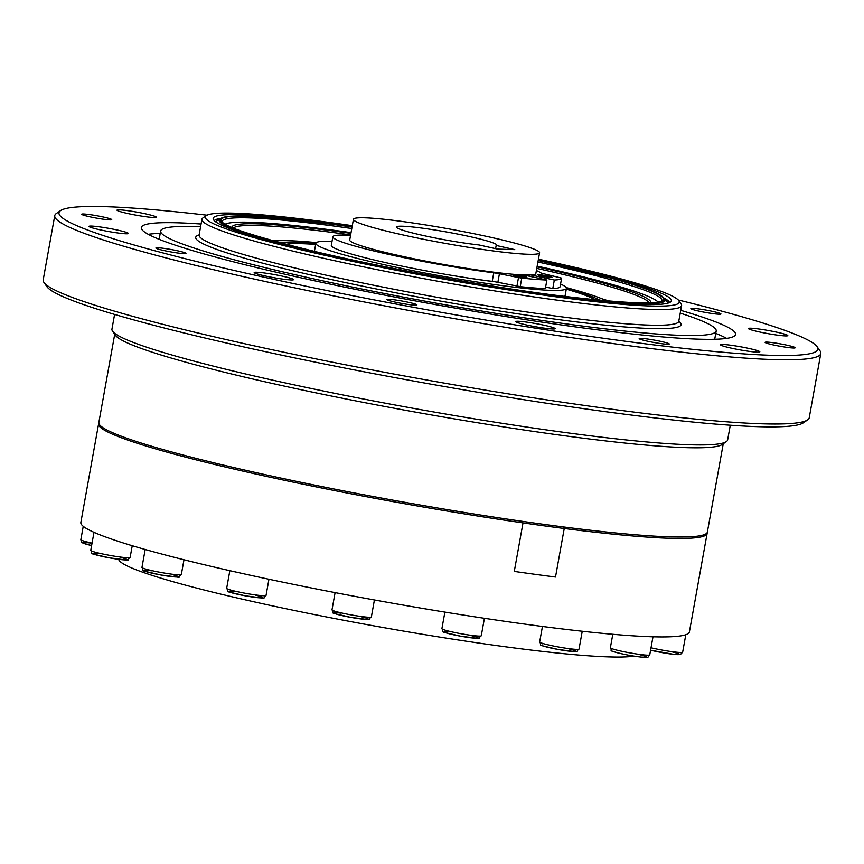 <?xml version="1.0" encoding="UTF-8"?>
<svg xmlns="http://www.w3.org/2000/svg" width="864" height="864" viewBox="0 0 864 864"><rect width="100%" height="100%" fill="white"/><g stroke="black" fill="none" stroke-linecap="round" stroke-linejoin="round"><path stroke-width="1.3" d="M678.24 299.981A385.538 30.348 -169.8 0 1 817.106 346.702L820.033 350.881A389.167 30.629 -169.8 0 1 820.8 353.484L809.244 417.712A389.167 30.629 -169.8 0 1 807.624 419.882L803.412 422.788A385.538 30.348 -169.8 0 1 420.206 382.234A385.538 30.348 -169.8 0 1 46.894 286.664L43.967 282.474A389.167 30.629 -169.8 0 1 43.2 279.882L54.756 215.644A389.167 30.629 -169.8 0 1 56.376 213.484L60.588 210.578A385.538 30.348 -169.8 0 1 105.257 206.669A385.538 30.348 -169.8 0 1 207.025 215.19M715.77 333.385A301.882 23.76 -169.8 0 1 726.678 338.386M148.241 234.306A301.882 23.76 -169.8 0 1 160.207 233.42M680.238 313.114A282.236 22.216 -169.8 0 1 716.202 330.977A282.236 22.216 -169.8 0 1 434.484 302.854A282.236 22.216 -169.8 0 1 160.639 231.012A282.236 22.216 -169.8 0 1 194.519 226.584A282.236 22.216 -169.8 0 1 200.567 226.811M538.304 259.859A232.772 18.317 -169.8 0 1 671.144 301.363A232.772 18.317 -169.8 0 1 439.031 277.614A232.772 18.317 -169.8 0 1 213.192 218.97A232.772 18.317 -169.8 0 1 241.121 214.715A232.772 18.317 -169.8 0 1 352.166 226.357M538.434 259.178A240.775 18.954 -169.8 0 1 678.769 300.618A240.775 18.954 -169.8 0 1 438.923 278.24A240.775 18.954 -169.8 0 1 206.302 215.611A240.775 18.954 -169.8 0 1 234.209 213.17A240.775 18.954 -169.8 0 1 352.285 225.688M109.89 219.877A15.271 1.199 10.2 0 0 111.726 219.64A15.271 1.199 10.2 0 0 96.908 215.752A15.271 1.199 10.2 0 0 81.659 214.229A15.271 1.199 10.2 0 0 92.869 217.436A15.271 1.199 10.2 0 0 109.89 219.877M415.066 305.165A15.271 1.199 10.2 0 0 416.902 304.927A15.271 1.199 10.2 0 0 402.084 301.039A15.271 1.199 10.2 0 0 386.834 299.516A15.271 1.199 10.2 0 0 398.056 302.724A15.271 1.199 10.2 0 0 415.066 305.165M793.357 348.008A15.271 1.199 10.2 0 0 795.182 347.76A15.271 1.199 10.2 0 0 780.365 343.872A15.271 1.199 10.2 0 0 765.115 342.349A15.271 1.199 10.2 0 0 776.336 345.557A15.271 1.199 10.2 0 0 793.357 348.008M719.107 314.226A15.271 1.199 10.2 0 0 720.943 313.988A15.271 1.199 10.2 0 0 706.115 310.1A15.271 1.199 10.2 0 0 690.876 308.578A15.271 1.199 10.2 0 0 702.086 311.785A15.271 1.199 10.2 0 0 719.107 314.226M146.113 213.97A20.002 1.577 10.2 0 0 117.007 210.146A20.002 1.577 10.2 0 0 131.695 214.337A20.002 1.577 10.2 0 0 153.976 217.544A20.002 1.577 10.2 0 0 156.373 217.231A20.002 1.577 10.2 0 0 146.113 213.97M103.162 227.405A20.002 1.577 10.2 0 0 89.024 226.39A20.002 1.577 10.2 0 0 103.712 230.591A20.002 1.577 10.2 0 0 126.004 233.788A20.002 1.577 10.2 0 0 128.401 233.474A20.002 1.577 10.2 0 0 103.162 227.405M256.586 272.236A20.002 1.577 10.2 0 0 254.189 272.549A20.002 1.577 10.2 0 0 268.877 276.739A20.002 1.577 10.2 0 0 291.168 279.947A20.002 1.577 10.2 0 0 293.566 279.634A20.002 1.577 10.2 0 0 278.878 275.432A20.002 1.577 10.2 0 0 256.586 272.236M516.542 322.196A20.002 1.577 10.2 0 0 533.336 326.344A20.002 1.577 10.2 0 0 552.712 328.979A20.002 1.577 10.2 0 0 555.12 328.666A20.002 1.577 10.2 0 0 535.702 323.568A20.002 1.577 10.2 0 0 515.743 321.581A20.002 1.577 10.2 0 0 516.542 322.196M730.728 348.019A20.002 1.577 10.2 0 0 757.436 352.166A20.002 1.577 10.2 0 0 759.845 351.853A20.002 1.577 10.2 0 0 740.426 346.756A20.002 1.577 10.2 0 0 720.468 344.768A20.002 1.577 10.2 0 0 730.728 348.019M773.68 334.584A20.002 1.577 10.2 0 0 785.408 335.912A20.002 1.577 10.2 0 0 787.817 335.599A20.002 1.577 10.2 0 0 768.409 330.512A20.002 1.577 10.2 0 0 748.44 328.514A20.002 1.577 10.2 0 0 773.68 334.584M817.106 346.702A385.538 30.348 -169.8 0 1 433.048 310.856A385.538 30.348 -169.8 0 1 60.588 210.578M680.735 310.349A301.882 23.76 -169.8 0 1 735.534 334.454A301.882 23.76 -169.8 0 1 434.214 304.376A301.882 23.76 -169.8 0 1 141.307 227.534A301.882 23.76 -169.8 0 1 177.552 222.804A301.882 23.76 -169.8 0 1 201.064 224.035M667.418 344.25A15.271 1.199 10.2 0 0 669.254 344.012A15.271 1.199 10.2 0 0 654.426 340.124A15.271 1.199 10.2 0 0 639.176 338.602A15.271 1.199 10.2 0 0 650.398 341.809A15.271 1.199 10.2 0 0 667.418 344.25M184.14 253.649A15.271 1.199 10.2 0 0 185.965 253.411A15.271 1.199 10.2 0 0 171.148 249.523A15.271 1.199 10.2 0 0 155.898 248A15.271 1.199 10.2 0 0 167.119 251.208A15.271 1.199 10.2 0 0 184.14 253.649M723.254 443.75L707.378 532.008A309.15 24.332 -169.8 0 1 398.801 501.217A309.15 24.332 -169.8 0 1 98.842 422.518L114.718 334.249M664.805 298.49A231.584 18.23 -169.8 0 1 669.578 302.562M214.24 220.633A231.584 18.23 -169.8 0 1 220.136 218.484M678.769 300.618L681.113 303.966A243.691 19.181 -169.8 0 1 681.599 305.597A243.691 19.181 -169.8 0 1 438.361 281.318A243.691 19.181 -169.8 0 1 201.928 219.283A243.691 19.181 -169.8 0 1 202.943 217.933L206.302 215.611M820.8 353.484A389.167 30.629 -169.8 0 1 432.356 314.712A389.167 30.629 -169.8 0 1 54.756 215.644M807.624 419.882A389.167 30.629 -169.8 0 1 420.8 378.94A389.167 30.629 -169.8 0 1 43.967 282.474M730.285 425.218L727.65 439.873A312.79 24.624 -169.8 0 1 726.343 441.612A312.79 24.624 -169.8 0 1 415.444 408.715A312.79 24.624 -169.8 0 1 112.568 331.182A312.79 24.624 -169.8 0 1 111.953 329.098L114.588 314.431M726.343 441.612L722.142 444.517A309.15 24.332 -169.8 0 1 414.85 411.998A309.15 24.332 -169.8 0 1 115.495 335.362L112.568 331.182M315.652 244.426C301.86 243.432 292.248 243.346 286.816 244.177M595.069 299.894C591.03 297.13 581.44 293.555 566.298 289.159M497.653 249.113L479.034 244.966A50.922 4.007 -169.8 0 1 425.196 235.926A50.922 4.007 -169.8 0 1 396.392 227.038A50.922 4.007 -169.8 0 1 447.217 232.103A50.922 4.007 -169.8 0 1 496.627 245.063A50.922 4.007 -169.8 0 1 496.174 245.473L514.793 249.631L497.653 249.113M495.601 248.659L496.174 245.473M539.579 252.796L535.853 273.488A94.565 7.441 -169.8 0 1 441.461 264.071A94.565 7.441 -169.8 0 1 349.715 239.998L353.441 219.305A94.565 7.441 10.2 0 0 401.944 234.716A94.565 7.441 10.2 0 0 539.579 252.796A94.565 7.441 10.2 0 0 491.076 237.373A94.565 7.441 10.2 0 0 353.441 219.305M332.035 241.304A127.3 10.022 10.2 0 0 315.868 243.27A127.3 10.022 10.2 0 0 357.88 258.53A127.3 10.022 10.2 0 0 491.659 284.159A127.3 10.022 10.2 0 0 566.438 288.349L565.153 295.488A127.3 10.022 10.2 0 1 564.3 296.395A127.3 10.022 10.2 0 0 565.153 295.488L564.98 296.482M315.868 243.27L314.582 250.409A127.3 10.022 10.2 0 0 315.068 251.554A127.3 10.022 10.2 0 1 314.582 250.409L314.399 251.392M457.52 276.329A96.379 7.582 10.2 0 0 494.888 281.772M566.438 288.349A127.3 10.022 10.2 0 0 560.563 284.072M606.82 301.018A174.679 13.748 10.2 0 0 566.233 287.561M316.343 242.6A174.679 13.748 10.2 0 0 273.607 241.056M600.296 300.413A166.676 13.122 10.2 0 0 566.395 288.587M315.824 243.497A166.676 13.122 10.2 0 0 279.936 242.773M658.055 302.054A221.054 17.399 10.2 0 0 537.181 266.134M351.032 232.643A221.054 17.399 10.2 0 0 225.223 224.176M650.689 302.854A212.814 16.751 10.2 0 0 537.052 266.846M350.914 233.356A212.814 16.751 10.2 0 0 231.854 227.491M649.004 302.918A211.356 16.632 10.2 0 0 536.771 268.402M350.633 234.9A211.356 16.632 10.2 0 0 233.41 228.15M530.788 274.946L554.321 280.022A120.755 9.504 -169.8 0 0 561.632 278.132A120.755 9.504 -169.8 0 0 561.632 278.111L543.845 273.78A7.279 0.572 -169.8 0 1 540.821 272.851A106.207 8.359 -169.8 0 0 536.382 270.551M523.357 274.936L546.89 280.022L545.346 288.587A120.755 9.504 -169.8 0 1 520.225 286.643L497.869 282.312A7.279 0.572 10.2 0 0 492.221 281.372A106.207 8.359 -169.8 0 1 385.02 262.483A106.207 8.359 -169.8 0 1 331.312 245.333L332.856 236.768A106.207 8.359 -169.8 0 1 350.557 235.332M492.221 281.372L493.754 272.808A7.279 0.572 -169.8 0 1 499.414 273.748L497.869 282.312M516.953 286.124L518.497 277.56L521.77 278.078L520.225 286.643M561.632 278.132L560.088 286.697A120.755 9.504 -169.8 0 1 560.088 286.697A120.755 9.504 -169.8 0 1 552.776 288.587L545.627 287.042M493.754 272.808A106.207 8.359 -169.8 0 1 386.564 253.919A106.207 8.359 -169.8 0 1 332.856 236.768M518.497 277.56L499.414 273.748M546.89 280.022A120.755 9.504 -169.8 0 1 521.77 278.078M542.063 276.102A7.279 0.572 -169.8 0 1 537.883 274.817A7.279 0.572 -169.8 0 1 545.141 275.54A7.279 0.572 -169.8 0 1 552.193 277.387A7.279 0.572 -169.8 0 1 542.063 276.102M522.742 276.08A7.279 0.572 -169.8 0 1 526.932 277.366A7.279 0.572 -169.8 0 1 519.674 276.642A7.279 0.572 -169.8 0 1 512.611 274.795A7.279 0.572 -169.8 0 1 522.742 276.08M554.321 280.022L552.776 288.587M563.868 526.997L564.246 528.498A309.15 24.332 -169.8 0 1 523.012 522.882L514.285 571.417A309.15 24.332 10.2 0 0 555.509 577.033L564.246 528.498L555.509 577.033A309.15 24.332 -169.8 0 1 514.285 571.417L523.012 522.882A309.15 24.332 -169.8 0 1 98.582 423.943L80.86 522.439A309.15 24.332 -169.8 0 0 380.819 601.128A309.15 24.332 -169.8 0 0 689.396 631.93L707.119 533.434A309.15 24.332 -169.8 0 1 564.246 528.498M634.057 656.132A265.507 20.898 -169.8 0 1 351.086 621.67A265.507 20.898 -169.8 0 1 118.681 559.332M91.616 545.562A17.28 1.361 -169.8 0 1 91.098 543.1M83.246 526.327L80.849 539.654A20.002 1.577 10.2 0 0 92.048 543.121M538.186 260.528A224.845 17.701 -169.8 0 1 614.52 279.094A224.845 17.701 -169.8 0 1 565.866 296.59A224.845 17.701 -169.8 0 1 248.724 233.701A224.845 17.701 -169.8 0 1 352.048 227.038M219.985 218.592A226.746 17.842 -169.8 0 0 439.042 277.571A226.746 17.842 -169.8 0 0 664.913 298.642L656.294 292.939C647.86 289.051 634.208 284.472 615.319 279.191L538.196 260.453A225.709 17.766 -169.8 0 1 615.19 279.169A225.709 17.766 -169.8 0 1 566.233 296.719A225.709 17.766 -169.8 0 1 247.838 233.561A225.709 17.766 -169.8 0 1 352.058 226.962L333.05 224.338L243.583 215.968L230.051 216.248L219.985 218.592L215.492 221.692M537.926 262.008A223.387 17.582 -169.8 0 1 613.159 280.314A223.387 17.582 -169.8 0 1 661.878 300.564L661.878 300.564C667.105 307.822 554.04 299.052 434.419 276.145C317.682 256.079 215.104 226.217 222.167 221.443A223.387 17.582 -169.8 0 1 351.778 228.517M255.776 595.21A17.28 1.361 -169.8 0 1 258.422 597.737A17.28 1.361 -169.8 0 1 232.999 593.158A17.28 1.361 -169.8 0 1 236.358 591.71M229.846 570.683L226.66 588.341A20.002 1.577 10.2 0 0 246.078 593.428A20.002 1.577 10.2 0 0 266.036 595.426L268.952 579.258M569.138 648.961A17.28 1.361 -169.8 0 1 573.696 651.553A17.28 1.361 -169.8 0 1 552.679 648.41A17.28 1.361 -169.8 0 1 542.311 644.944M542.441 626.465L539.654 642.006A20.002 1.577 10.2 0 0 559.062 647.093A20.002 1.577 10.2 0 0 579.031 649.091L582.239 631.26M639.943 654.75A17.28 1.361 -169.8 0 1 638.28 656.726A17.28 1.361 -169.8 0 1 612.781 651.208M610.621 648.086A20.002 1.577 10.2 0 0 631.487 653.162A20.002 1.577 10.2 0 0 649.75 654.847C646.25 658.292 650.905 657.223 641.282 657.094C624.132 655.29 607.543 650.063 611.723 650.776L610.373 647.762A20.002 1.577 10.2 0 0 610.621 648.086M120.442 557.356A17.28 1.361 -169.8 0 1 122.342 559.732A17.28 1.361 -169.8 0 1 97.243 555.217A17.28 1.361 -169.8 0 1 99.857 553.662M93.992 532.332L90.752 550.357A20.002 1.577 10.2 0 0 110.16 555.444A20.002 1.577 10.2 0 0 130.129 557.442L132.235 545.724M361.714 616.853A17.28 1.361 -169.8 0 1 363.582 619.229A17.28 1.361 -169.8 0 1 338.494 614.714A17.28 1.361 -169.8 0 1 341.064 613.138M335.092 592.618L331.992 609.844A20.002 1.577 10.2 0 0 351.4 614.941A20.002 1.577 10.2 0 0 371.369 616.928L374.414 599.972M678.78 321.224A246.596 19.408 -169.8 0 1 434.981 300.1A246.596 19.408 -169.8 0 1 199.109 234.922M681.599 305.597L678.769 321.289A243.691 19.181 -169.8 0 1 435.542 297.022A243.691 19.181 -169.8 0 1 199.098 234.986L198.839 235.548M470.675 635.472A17.28 1.361 -169.8 0 1 475.07 638.194A17.28 1.361 -169.8 0 1 451.267 634.273A17.28 1.361 -169.8 0 1 447.325 631.638M444.884 612.101L441.893 628.69A20.002 1.577 10.2 0 0 461.311 633.776A20.002 1.577 10.2 0 0 481.27 635.774L484.412 618.3M671.857 651.834A17.28 1.361 -169.8 0 1 675.724 654.545A17.28 1.361 -169.8 0 1 650.581 650.171M651.013 647.773A20.002 1.577 10.2 0 0 671.576 651.618A20.002 1.577 10.2 0 0 682.657 652.18L680.411 654.512L674.201 654.426L650.581 650.192M560.088 286.675L561.622 278.143M171.212 574.355A17.28 1.361 -169.8 0 1 173.675 576.839A17.28 1.361 -169.8 0 1 148.327 572.281A17.28 1.361 -169.8 0 1 151.492 570.802M145.184 549.493L141.955 567.454A20.002 1.577 10.2 0 0 161.363 572.54A20.002 1.577 10.2 0 0 181.332 574.538L183.978 559.775M80.849 539.654L81.497 542.03L82.858 543.046L91.606 545.573M664.913 298.642L668.045 303.124M226.66 588.341C230.105 593.201 220.32 589.864 245.57 595.89C271.717 598.936 260.734 599.011 266.036 595.426M539.654 642.006C543.089 646.866 533.304 643.529 558.554 649.566C584.712 652.601 573.728 652.676 579.031 649.091M612.792 634.284L610.373 647.762M652.99 636.8L649.75 654.847M90.752 550.357C94.187 555.217 84.402 551.88 109.652 557.906C135.81 560.952 124.826 561.028 130.129 557.442M331.992 609.844C335.426 614.704 325.642 611.366 350.892 617.404C377.05 620.438 366.066 620.514 371.369 616.928M201.928 219.283L199.098 234.986M678.769 321.289L678.812 321.916M160.639 231.012L159.149 239.317M716.202 330.977L714.712 339.271M441.893 628.69C445.338 633.55 435.553 630.212 460.804 636.239C486.95 639.284 475.967 639.36 481.27 635.774M685.8 634.748L682.657 652.18M609.822 301.277L601.765 298.717M279.148 240.667L270.702 240.257M141.955 567.454C145.39 572.303 135.605 568.976 160.855 575.003C187.013 578.048 176.029 578.124 181.332 574.538M707.119 533.434L707.162 532.613M98.831 423.155L98.582 423.943"/></g></svg>

